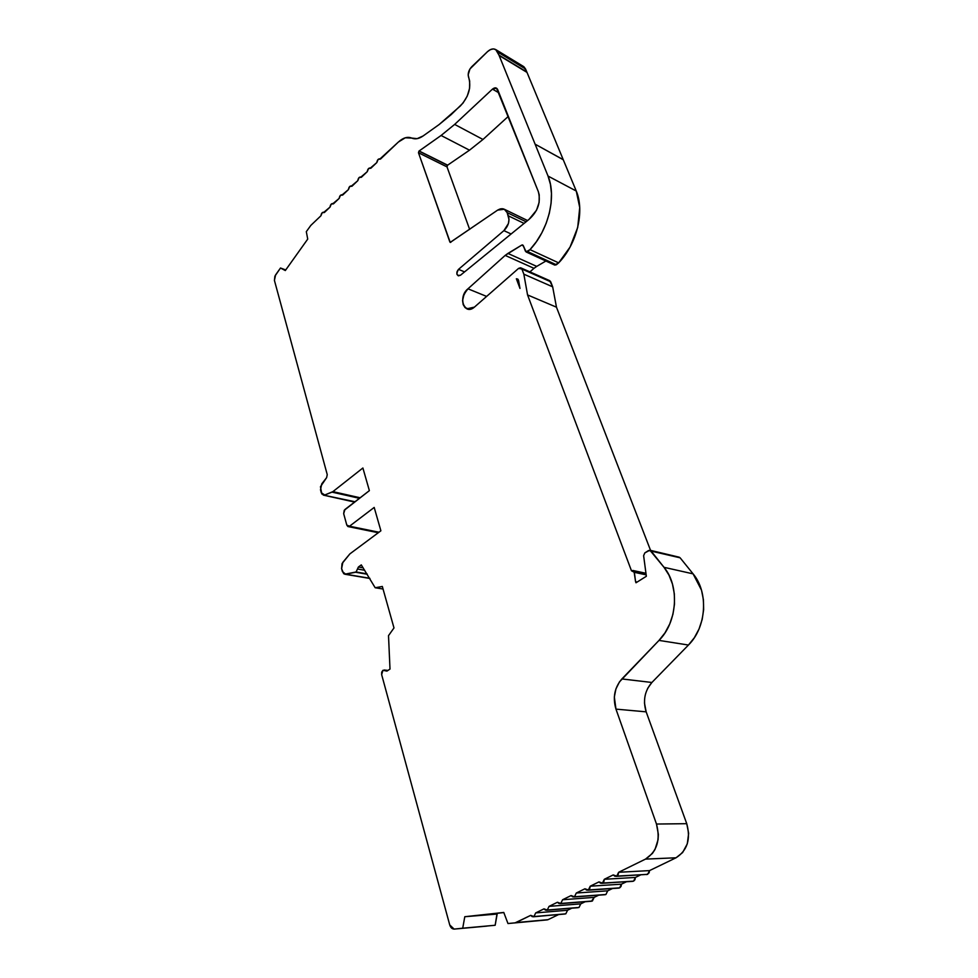 <?xml version="1.0" encoding="UTF-8"?>
<svg xmlns="http://www.w3.org/2000/svg" width="978" height="978" viewBox="0 0 978 978"><rect width="100%" height="100%" fill="white"/><g stroke="black" fill="none" stroke-linecap="round" stroke-linejoin="round"><path stroke-width="1.47" d="M447.496 165.282L447.007 166.896L418.474 152.751L418.963 151.101L447.496 165.282L447.007 166.896L469.648 229.39L447.007 166.896L418.474 152.751L418.963 151.101L447.631 165.172L419.11 150.979L447.496 165.282M644.453 702.925L646.165 711.85L686.752 823.684L688.646 833.378L687.289 843.855L682.607 852.571L676.042 857.779L649.526 870.603L618.634 872.278L616.751 876.117L647.693 874.344L649.526 870.603L649.099 872.877L646.605 874.589M549.636 280.637L552.668 286.835L556.47 307.178L527.558 294.928L523.841 274.17L521.897 269.023L550.712 281.786L552.668 286.835L523.841 274.17L521.897 269.023L520.528 267.776L518.584 268.388L474.428 307.116L466.861 308.828C460.931 303.62 461.298 296.945 467.973 288.803L486.616 296.42L467.973 288.803L464.085 294.06L462.57 300.588L463.181 304.586L465.015 307.593L469.403 309.268L474.428 307.116L518.584 268.388L520.907 267.948L550.712 281.786L552.668 286.835L556.47 307.178L527.558 294.928L631.47 570.773L632.9 570.541L634.367 572.326L646.152 574.856M601.714 883.33L633.585 881.141L635.407 877.437L604.318 879.283L602.46 883.097L633.585 881.141L635.407 877.437L604.318 879.283L603.878 881.606L602.46 883.097L598.976 881.899L590.211 886.202L588.377 889.98L619.661 887.853L621.458 884.173L590.211 886.202L589.771 888.513L588.377 889.98L584.942 888.782L576.299 893.024L574.477 896.777L605.932 894.479L607.717 890.824L576.299 893.024L574.477 896.777L571.103 895.567L562.582 899.748L560.785 903.464L592.387 901.007L594.147 897.376L562.582 899.748L560.785 903.464L557.448 902.254L549.049 906.374L547.264 910.066L579.013 907.45L580.761 903.855L549.049 906.374L547.264 910.066L543.988 908.855L535.699 912.914L533.939 916.582L565.822 913.819L567.558 910.237L535.699 912.914L533.939 916.582L530.712 915.359L515.981 922.584L548.035 919.675L558.56 914.589M546.616 910.274L579.013 907.45L580.761 903.855L549.049 906.374L547.264 910.066L578.096 907.682M560.113 903.684L591.494 901.239L594.147 897.376L562.582 899.748L560.785 903.464L559 903.55L557.448 902.254L549.049 906.374L580.761 903.855L585.162 901.728L580.761 903.855L579.013 907.45L545.516 910.151L543.988 908.855L535.699 912.914L533.939 916.582L564.942 914.027M573.78 896.997L605.015 894.711L605.932 894.479L607.717 890.824L576.299 893.024L574.477 896.777L572.68 896.863L571.103 895.567L562.582 899.748L594.147 897.376L598.732 895.163L594.147 897.376L592.387 901.007L560.785 903.464L591.433 901.239M355.014 501.738L323.327 495.088L321.285 492.753L320.503 489.819L321.762 483.853L326.628 477.643L327.251 474.648L274.415 280.393L327.251 474.648L326.628 477.643L327.251 474.648L274.415 280.393L275.588 274.916L280.503 268.009L285.747 269.952L280.503 268.009L285.307 270.551L307.728 239.084L306.31 231.664L310.833 225.392L320.931 215.771C321.31 213.29 322.3 212.092 323.926 212.214L330.002 207.128C330.381 204.622 331.395 203.424 333.046 203.546L339.17 198.4C339.562 195.869 340.589 194.659 342.251 194.793L348.437 189.585C348.828 187.018 349.867 185.808 351.567 185.942L357.801 180.673C358.192 178.069 359.256 176.847 360.98 177.006L367.263 171.663C367.667 169.035 368.743 167.8 370.491 167.971L376.823 162.556C377.239 159.903 378.327 158.656 380.112 158.827L398.401 142.018C403.107 137.727 407.569 136.407 411.762 138.081L417.129 138.656L423.046 136.003C418.926 138.839 415.161 139.536 411.762 138.081L405.271 137.8L398.401 142.018C403.107 137.727 407.569 136.407 411.762 138.081C415.161 139.536 418.926 138.839 423.046 136.003L439.11 124.561L451.041 114.732L462.973 103.13L467.239 96.113L469.587 88.338L469.66 81.015L468.817 77.898C471.396 87.653 468.572 97.018 460.32 106.003L439.11 124.561L423.046 136.003L439.11 124.561L460.32 106.003C468.572 97.018 471.396 87.653 468.817 77.898L468.572 77.238C467.606 73.619 468.67 70.098 471.763 66.7L487.509 51.651C490.528 48.949 493.267 48.264 495.748 49.597L498.963 55.11L526.812 71.993L525.553 68.986L497.729 52.054L499.147 55.526L526.995 72.396L523.621 66.565M567.558 910.237L535.699 912.914L567.558 910.237L571.775 908.195L567.558 910.237L565.822 913.819L567.558 910.237L571.775 908.195M587.656 890.212L618.707 888.097L619.661 887.853L621.458 884.173L590.211 886.202L588.377 889.98L586.543 890.09L584.942 888.782L576.299 893.024L607.717 890.824L612.485 888.513L607.717 890.824L605.932 894.479L574.477 896.777L604.954 894.711M533.316 916.789L565.822 913.819L533.939 916.582L532.203 916.655L530.712 915.359L515.272 922.78L547.338 919.882L507.973 923.538L548.035 919.675M637.204 582.02L635.578 581.69L634.367 572.326L631.47 570.773L527.558 294.928L523.841 274.17L552.668 286.835L556.47 307.178L527.558 294.928L631.47 570.773L634.025 571.323L635.578 581.69L637.204 582.02L635.578 581.69L635.993 582.778L635.578 581.69L635.993 582.778L646.348 576.286L635.993 582.778L646.348 576.286L643.622 555.675L644.832 552.9L648.585 550.504L680.126 557.815L693.096 573.866L664.013 567.313L650.981 550.883L680.126 557.815L693.096 573.866L664.013 567.313L649.869 550.211L644.832 552.9L643.622 555.675L646.348 576.286L643.622 555.675L644.832 552.9L648.585 550.504L680.126 557.815L693.096 573.866L701.519 590.186L703.426 599.832L703.634 609.673L702.167 619.49L699.013 629.062L694.331 637.742L688.451 645.04L651.898 682.473C644.685 690.823 642.778 700.615 646.165 711.85L615.969 709.123L656.482 824.038C660.639 839.955 656.971 851.642 645.492 859.112L618.634 872.278L618.182 874.613L616.751 876.117L613.206 874.931L604.318 879.283L602.46 883.097L600.602 883.207L598.976 881.899L590.211 886.202L621.458 884.173L626.421 881.777L621.458 884.173L621.042 886.423L619.661 887.853L588.377 889.98L618.646 888.097M369.818 578.291L345.686 574.208L369.818 578.291L345.686 574.208L355.601 572.24L367.239 574.245M364.708 570.272L357.471 569L358.413 567.008L357.471 569L364.708 570.272L357.471 569L356.102 571.971L366.994 573.854L356.102 571.971L344.757 574.208L342.386 571.568L341.603 568.634L343.669 573.707L345.686 574.208L355.601 572.24M515.272 922.78L547.338 919.882L507.973 923.538L503.78 912.45L464.794 916.716L462.716 928.208L495.161 925.261L497.166 914.051L464.794 916.716L462.716 928.208L495.161 925.261L497.093 913.293L497.166 914.051L468.78 916.398L503.817 912.56L464.794 916.716L462.716 928.208L454.257 929.088L495.161 925.261L497.166 914.051L464.794 916.716L503.78 912.45L464.794 916.716M366.994 573.854L356.102 571.971L358.413 567.008L363.168 567.839L358.413 567.008L361.285 564.893L375.173 587.741L382.325 586.47L393.987 627.937L388.51 635.651L390.002 669.074L386.958 671.091L385.332 670.786L387.141 670.969M650.981 550.883L664.013 567.313L668.952 575.076L672.448 584.037L674.331 593.829L674.502 604.037L672.95 614.233L669.747 623.964L665.028 632.815L659.001 640.407L688.451 645.04C706.568 627.265 708.72 592.24 693.096 573.866L664.013 567.313C679.771 586.042 677.436 622.167 659.001 640.407L621.886 678.94L651.898 682.473C644.685 690.823 642.778 700.615 646.165 711.85L615.969 709.123L656.482 824.038L686.752 823.684C690.92 839.148 687.351 850.505 676.042 857.779L649.526 870.603L618.634 872.278L616.751 876.117L614.856 876.239L613.206 874.931L604.318 879.283L635.407 877.437L640.553 874.943L635.407 877.437L634.979 879.699L633.585 881.141L602.46 883.097L632.534 881.386M378.963 532.228L349.513 526.225L378.963 532.228L349.513 526.225L374.195 507.435L380.894 530.797L349.867 553.903L342.85 562.301L341.554 568.462L342.386 571.568L345.686 574.208M545.883 261.028L536.726 266.395L545.883 261.028L536.726 266.395L507.924 253.424L521.787 245.062L523.23 245.49L526.054 251.896L530.003 249.634L558.67 262.874L556.335 264.781L527.643 251.603L530.003 249.634L558.67 262.874L556.335 264.781L527.643 251.603L526.335 252.018L522.643 244.916L521.787 245.062L523.23 245.49L525.418 251.199L527.643 251.603L530.003 249.634L558.67 262.874L554.66 265.05M486.689 926.129L454.122 929.1L449.733 924.931L381.652 674.624L382.936 670.297L385.332 670.786M462.716 928.208L495.161 925.261M383.046 589.025L375.173 587.741L382.325 586.47L393.987 627.937L388.51 635.651L390.002 669.074L386.958 671.091L390.002 669.074L388.51 635.651L393.987 627.937L382.325 586.47L375.173 587.741L383.046 589.025L375.173 587.741L361.285 564.893L358.413 567.008L363.168 567.839M554.758 265.062L556.335 264.781L527.643 251.603M360.136 497.778L332.899 491.628L360.136 497.778L332.899 491.628L362.887 467.997L369.378 490.638L344.916 509.526L343.669 513.67L346.799 525.088L348.131 526.543L349.513 526.225L374.195 507.435L380.894 530.797L349.867 553.903L342.043 563.597L341.603 568.634L342.85 562.301L349.867 553.903L380.894 530.797L374.195 507.435L349.513 526.225L347.899 526.519L346.799 525.088L343.669 513.67L344.916 509.526L369.378 490.638L344.219 510.308L343.669 513.67L346.799 525.088L349.513 526.225M324.757 495.002L321.285 492.753L320.503 489.819L321.762 483.853L326.628 477.643L320.466 486.714L321.799 493.963L324.757 495.002L332.899 491.628L362.887 467.997L332.899 491.628L324.757 495.002L332.031 492.13L359.439 498.315M524.098 223.412L508.389 215.857L524.098 223.412L508.389 215.857L507.154 212.617L526.115 221.774M518.218 279.574L516.36 278.767L518.584 280.539L519.978 288.437L516.36 278.767L519.978 288.437L518.584 280.539L517.802 279.097L516.36 278.767L518.584 280.539L519.978 288.437L516.36 278.767L518.218 279.574L516.36 278.767M523.939 66.797L525.553 68.986L497.729 52.054L498.963 55.11L526.812 71.993L525.553 68.986L497.729 52.054L496.115 49.841L493.487 48.9L490.369 49.621L487.509 51.651C492.068 47.91 495.467 48.044 497.729 52.054M526.812 71.993L498.963 55.11L526.995 72.396L563.23 159.671L535.1 144.169L563.23 159.671L535.1 144.169L563.23 159.671L535.1 144.169L563.267 159.756L576.262 191.028L579.734 207.532L577.705 227.471L570.04 247.116L558.67 262.874C576.959 243.938 584.93 211.321 576.262 191.028L548.035 176.064L535.137 144.255L548.035 176.064C556.69 196.676 548.499 230.148 530.003 249.634L536.36 241.737L541.824 232.85L546.189 223.253L549.318 213.277L551.091 203.241L551.47 193.485L550.431 184.329L548.035 176.064L535.137 144.255M536.726 266.395L533.988 268.314L505.174 255.405L507.924 253.424L536.726 266.395L533.988 268.314L536.726 266.395L507.924 253.424L521.787 245.062L523.34 245.771M486.616 296.42L467.973 288.803C457.594 296.921 464.208 316.065 474.428 307.116L518.584 268.388L521.897 269.023L550.712 281.786L549.734 280.723M680.126 557.815L679.184 557.191M615.969 876.361L647.693 874.344L649.526 870.603L618.634 872.278L645.492 859.112L676.042 857.779L649.526 870.603M616.751 876.117L647.693 874.344L616.751 876.117L613.206 874.931L604.318 879.283M508.34 116.358L482.973 139.475L508.34 116.358L482.973 139.475L454.648 124.414L492.46 89.132L498.988 92.886L492.46 89.132L496.531 88.179L538.303 191.554C541.078 202.006 537.986 211.285 529.012 219.402L460.504 275.209L458.12 275.674C456.31 274.084 456.445 271.982 458.523 269.353L464.562 271.896L458.523 269.353L503.902 230.625L511.115 233.986M507.154 212.617L509.012 219.5L508.377 223.595L503.902 230.625C508.328 226.162 509.819 221.248 508.389 215.857L507.154 212.617C505.149 208.485 501.983 207.654 497.643 210.111L450.283 242.41L497.643 210.111L504.318 209.255L507.154 212.617L505.663 210.233L503.291 208.864L500.43 208.864L497.643 210.111L450.21 242.385L418.474 152.751L419.11 150.979L447.631 165.172L469.501 150.184L447.631 165.172L419.11 150.979L441.09 135.477L469.501 150.184L447.631 165.172M467.973 288.803L505.174 255.405L467.973 288.803L505.174 255.405L533.988 268.314L529.917 271.896L533.988 268.314L505.174 255.405L521.787 245.062M556.47 307.178L650.553 550.369M664.013 567.313C679.771 586.042 677.436 622.167 659.001 640.407L688.451 645.04L651.898 682.473L647.632 688.414M497.117 913.293L497.166 914.051M482.973 139.475L469.501 150.184L482.973 139.475L454.648 124.414L441.09 135.477L469.501 150.184L482.973 139.475L454.648 124.414L492.46 89.132C494.77 87.348 496.482 87.47 497.619 89.475L538.303 191.554C541.078 202.006 537.986 211.285 529.012 219.402L460.504 275.209C456.616 275.955 455.956 273.999 458.523 269.353L457.019 271.725L456.97 274.402L458.401 275.845L460.504 275.209L529.012 219.402L536.531 210.197L539.122 202.422L539.22 194.842L538.303 191.554L497.619 89.475L495.491 87.812L492.46 89.132L498.988 92.886M447.032 166.003L447.007 166.896L418.474 152.751L449.868 241.969L450.772 242.361M498.963 55.11L535.1 144.169L499.147 55.526L526.995 72.396L576.262 191.028L548.035 176.064C556.69 196.676 548.499 230.148 530.003 249.634M688.451 645.04L659.001 640.407L619.477 681.874L615.92 688.952L614.331 697.008L615.969 709.123C612.57 697.583 614.539 687.522 621.886 678.94L651.898 682.473L688.451 645.04C706.568 627.265 708.72 592.24 693.096 573.866M646.165 711.85L615.969 709.123L656.482 824.038L686.752 823.684L646.165 711.85L686.752 823.684C690.92 839.148 687.351 850.505 676.042 857.779L645.492 859.112L676.042 857.779M446.86 914.369L381.652 674.624L381.689 672.167L382.936 670.297L381.652 674.624L446.86 914.369M362.887 467.997L369.378 490.638L362.887 467.997M280.503 268.009L275.588 274.916L274.415 280.393L274.891 276.163L280.503 268.009L285.307 270.551L307.728 239.084L306.31 231.664L310.833 225.392L320.931 215.771L322.202 212.715L324.341 212.519L330.002 207.128L331.285 204.06L333.449 203.852L339.17 198.4L340.466 195.307L342.655 195.087L348.437 189.585L349.745 186.468L351.958 186.236L357.801 180.673L359.109 177.531L361.359 177.287L367.263 171.663L368.584 168.509L370.858 168.24L376.823 162.556L378.156 159.377L380.466 159.096L398.401 142.018L380.466 159.096C378.62 158.375 377.41 159.524 376.823 162.556L370.858 168.24C369.048 167.507 367.85 168.644 367.263 171.663L361.359 177.287C359.574 176.541 358.388 177.678 357.801 180.673L351.958 186.236C350.197 185.49 349.024 186.602 348.437 189.585L342.655 195.087C340.919 194.329 339.757 195.441 339.17 198.4L333.449 203.852C331.738 203.082 330.588 204.182 330.002 207.128L324.341 212.519C322.642 211.749 321.505 212.837 320.931 215.771L310.833 225.392L306.31 231.664L307.728 239.084L285.307 270.551L280.503 268.009L285.747 269.952M468.817 77.898L468.156 74.866L469.953 68.949L487.509 51.651L471.763 66.7C468.67 70.098 467.606 73.619 468.572 77.238L468.817 77.898M686.752 823.684L656.482 824.038L658.365 834.43L658.06 839.723L655.015 849.43L652.387 853.464L645.492 859.112L618.634 872.278M507.973 923.538L503.78 912.45L507.973 923.538L547.338 919.882M454.257 929.088L451.53 928.073L449.733 924.931C450.65 927.682 452.154 929.063 454.257 929.088L486.751 926.117M492.46 89.132L454.648 124.414L441.09 135.477L469.501 150.184M418.963 151.101L441.09 135.477L454.648 124.414M464.562 271.896L458.523 269.353L503.902 230.625C508.328 226.162 509.819 221.248 508.389 215.857M560.785 903.464L557.448 902.254L549.049 906.374M580.761 903.855L585.162 901.728M547.264 910.066L543.988 908.855L535.699 912.914M574.477 896.777L571.103 895.567L562.582 899.748M594.147 897.376L598.732 895.163M533.939 916.582L530.712 915.359L515.981 922.584M588.377 889.98L584.942 888.782L576.299 893.024M607.717 890.824L612.485 888.513M602.46 883.097L598.976 881.899L590.211 886.202M621.458 884.173L626.421 881.777M357.471 569L356.102 571.971M358.413 567.008L361.285 564.893L375.173 587.741M635.578 581.69L634.367 572.326M635.407 877.437L640.553 874.943M525.553 68.986L523.377 66.406M505.174 255.405L507.924 253.424M552.668 286.835L523.841 274.17L521.897 269.023M468.78 916.398L503.817 912.56M377.704 531.983L378.388 532.668M332.899 491.628L332.031 492.13M526.995 72.396L563.23 159.671M563.267 159.756L576.262 191.028C584.93 211.321 576.959 243.938 558.67 262.874M533.988 268.314L529.917 271.896M447.007 166.896L469.648 229.39M499.147 55.526L535.1 144.169M576.262 191.028L548.035 176.064M527.558 294.928L523.841 274.17M659.001 640.407L621.886 678.94L651.898 682.473M615.969 709.123C612.57 697.583 614.539 687.522 621.886 678.94M656.482 824.038C660.639 839.955 656.971 851.642 645.492 859.112M419.11 150.979L441.09 135.477M449.868 241.969L418.474 152.751M458.523 269.353L503.902 230.625M632.937 570.48L645.957 573.291M369.941 578.475L344.953 574.245M353.791 501.897L323.522 495.161M554.746 265.087L526.14 251.969M387.985 670.419L384.109 670.016M523.572 66.528L495.773 49.597M549.734 280.674L520.944 267.911M679.197 557.191L650.077 550.259M378.29 532.729L348.119 526.592M527.607 220.551L504.379 209.28"/></g></svg>
